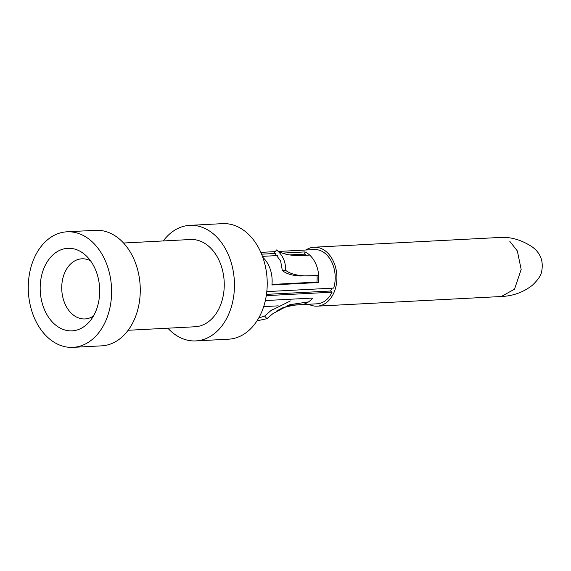 <?xml version="1.0" encoding="UTF-8"?>
<svg xmlns="http://www.w3.org/2000/svg" width="571" height="571" viewBox="0 0 571 571"><rect width="100%" height="100%" fill="white"/><g stroke="black" fill="none" stroke-linecap="round" stroke-linejoin="round"><path stroke-width="0.86" d="M128.14 330.274L195.082 326.762A43.689 31.426 87 0 0 223.589 293.58A43.689 31.426 87 0 0 207.48 245.266A43.689 31.426 -93 0 0 190.507 239.513L123.564 243.025M118.054 237.929A57.857 41.619 -93 0 0 95.571 230.306L66.907 231.812A57.857 41.619 -93 0 0 29.15 275.757A57.857 41.619 -93 0 0 50.484 339.731A57.857 41.619 87 0 0 72.967 347.354L101.638 345.855A57.857 41.619 87 0 0 139.388 301.909A57.857 41.619 87 0 0 118.054 237.929M167.838 328.189A57.857 41.619 -93 0 0 173.341 333.286A57.857 41.619 87 0 0 195.824 340.908A57.857 41.619 87 0 0 233.575 296.963A57.857 41.619 87 0 0 212.248 232.982A57.857 41.619 -93 0 0 189.765 225.359A57.857 41.619 -93 0 0 163.256 240.941M195.824 340.908L228.586 339.188A57.857 41.619 87 0 0 266.343 295.243A57.857 41.619 87 0 0 245.009 231.269A57.857 41.619 -93 0 0 222.526 223.646L189.765 225.359M278.741 251.433L314.228 249.57A27.158 19.535 -93 0 1 333.678 288.091L266.807 291.603M287.748 305.349L317.076 303.808A27.158 19.535 -93 0 0 332.086 292.188L330.58 291.01A24.796 17.837 87 0 0 331.744 288.198M308.761 304.243A29.514 21.234 87 0 0 317.198 306.163A29.514 21.234 87 0 0 336.462 283.744A29.514 21.234 87 0 0 325.577 251.104A29.514 21.234 -93 0 0 314.1 247.214A29.514 21.234 -93 0 0 305.92 250.005M266.279 295.642L332.086 292.188M289.518 254.93L304.529 254.138L305.028 251.911L282.21 253.11M275.343 253.467L261.604 254.188M305.028 251.911A27.158 19.535 87 0 1 308.397 254.009A27.158 19.535 87 0 1 309.653 255.066A27.158 19.535 87 0 1 318.704 275.472A27.158 19.535 87 0 1 318.611 282.517L316.926 282.081A24.796 17.837 87 0 0 317.019 275.65M262.824 257.393A27.158 19.535 -93 0 1 271.924 284.965L318.611 282.517M275.222 253.36L274.401 252.732L276.585 249.941C282.795 254.852 293.801 256.55 309.618 255.044M276.607 249.962C282.766 255.158 285.785 261.953 285.664 270.368C291.981 275.193 302.994 276.899 318.704 275.472M282.317 270.468L280.639 261.04L274.423 252.689M285.664 270.397L282.267 270.461C286.042 273.695 291.995 275.536 300.11 275.986L318.711 275.522M262.446 256.35L277.349 255.565M304.529 254.138A24.796 17.837 87 0 1 306.406 255.194M271.982 284.444L316.926 282.081M266.464 294.372L330.58 291.01M90.568 260.84A30.106 21.655 -93 0 0 81.839 258.813A30.106 21.655 -93 0 0 62.189 281.681A30.106 21.655 -93 0 0 73.288 314.971A30.106 21.655 87 0 0 84.993 318.939A30.106 21.655 87 0 0 93.466 316.013M83.83 253.76A41.326 29.728 -93 0 0 43.617 269.034A41.326 29.728 -93 0 0 56.044 325.406A41.326 29.728 87 0 0 89.419 321.73A41.326 29.728 87 0 0 85.95 255.572A41.326 29.728 87 0 0 83.83 253.76M66.907 231.812A57.857 41.619 -93 0 1 89.39 239.435A57.857 41.619 87 0 1 110.724 303.408A57.857 41.619 87 0 1 72.967 347.354M266.921 318.697L257.014 320.838M264.594 316.027L266.935 318.682L273.081 313.486L289.854 304.664L308.461 301.931M258.727 317.997L264.63 316.063L270.79 310.724L290.403 300.938M265.137 301.409A27.158 19.535 -93 0 0 265.893 300.524L312.58 298.069A27.158 19.535 87 0 1 308.433 301.952A27.158 19.535 87 0 1 300.689 304.671L293.537 305.235L282.816 307.74L276.535 311.038M509.86 241.433L517.34 250.933L521.173 269.441L514.528 289.169L501.324 296.506M314.1 247.214L498.39 237.543C509.782 236.458 521.066 239.577 532.208 246.893C540.687 253.124 543.792 261.525 541.529 272.103C540.88 275.65 537.832 280.026 532.4 285.229C523.443 292.231 513.129 295.992 501.459 296.499M317.198 306.163L501.481 296.499M275.265 251.618L260.826 252.375M278.22 305.849L263.674 306.613L278.22 305.849M272.324 309.582L270.79 310.717"/></g></svg>
